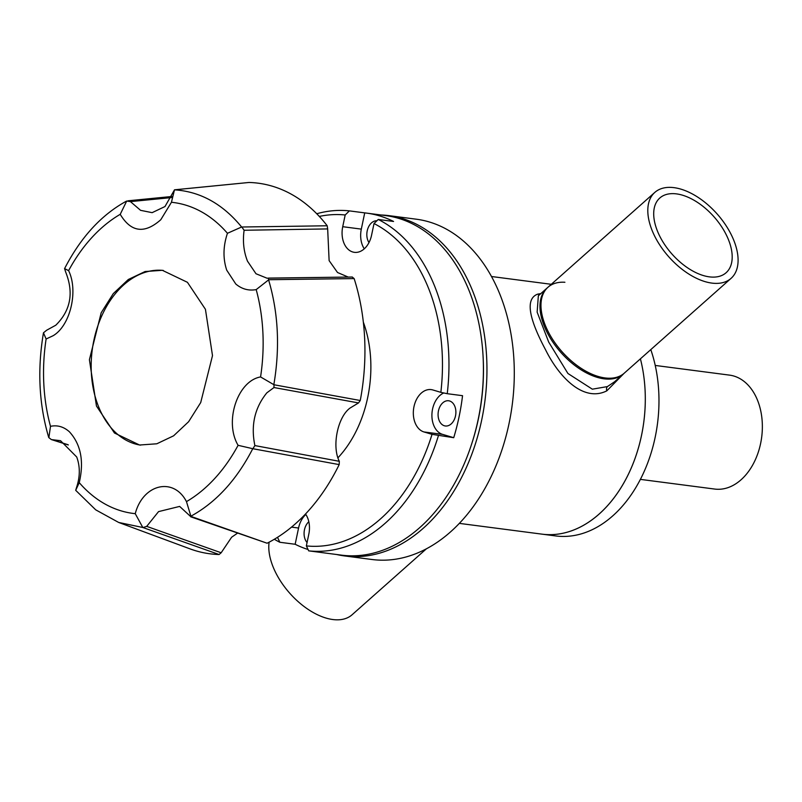 <?xml version="1.0" encoding="UTF-8"?>
<svg xmlns="http://www.w3.org/2000/svg" width="802" height="802" viewBox="0 0 802 802"><rect width="100%" height="100%" fill="white"/><g stroke="black" fill="none" stroke-linecap="round" stroke-linejoin="round"><path stroke-width="1.2" d="M711.845 283.096A57.453 32.301 -131.6 0 1 658.973 243.768A57.453 32.301 -131.6 0 1 654.813 192.41A57.453 32.301 -131.6 0 1 674.051 187.658A57.453 32.301 -131.6 0 1 726.923 226.986A57.453 32.301 -131.6 0 1 731.083 278.344A57.453 32.301 -131.6 0 1 711.845 283.096M654.813 192.41L546.984 288.129A57.453 32.301 48.4 0 0 551.144 339.487A57.453 32.301 48.4 0 0 604.016 378.815A57.453 32.301 48.4 0 0 623.254 374.063L731.083 278.344M676.527 193.894A49.945 28.08 -131.6 0 1 722.482 228.079A49.945 28.08 -131.6 0 1 726.101 272.73A49.945 28.08 -131.6 0 1 709.369 276.86A49.945 28.08 -131.6 0 1 663.414 242.675A49.945 28.08 -131.6 0 1 659.795 198.024A49.945 28.08 -131.6 0 1 676.527 193.894M440.849 392.348L447.235 393.692A171.207 118.866 -82.6 0 0 434.935 286.875A171.207 118.866 -82.6 0 0 378.253 219.467L374.023 223.557A166.605 115.668 97.4 0 1 428.809 288.971A166.605 115.668 97.4 0 1 440.849 392.348L432.809 389.952A21.524 14.947 -82.6 0 0 431.175 389.612A21.524 14.947 -82.6 0 0 416.248 399.957A21.524 14.947 -82.6 0 0 415.085 422.774A21.524 14.947 -82.6 0 0 423.987 431.957L432.037 434.343A166.605 115.668 97.4 0 1 306.354 545.901L308.81 534.192A21.524 14.947 -82.6 0 0 305.522 513.992M443.777 392.96A21.524 14.947 -82.6 0 0 433.671 425.19A21.524 14.947 -82.6 0 0 442.574 434.373L453.721 437.692L432.037 434.343M319.316 216.43A166.605 115.668 97.4 0 1 345.181 214.986L342.725 226.695A21.524 14.947 -82.6 0 0 343.827 242.805A21.524 14.947 -82.6 0 0 354.364 252.329A21.524 14.947 -82.6 0 0 371.557 235.277L374.023 223.557M345.181 214.986L349.411 210.886L364.72 212.881L361.311 229.121A21.524 14.947 -82.6 0 0 362.414 245.222A21.524 14.947 -82.6 0 0 364.268 248.82M274.324 539.265A171.207 118.866 -82.6 0 0 279.848 542.272L277.512 537.33A166.605 115.668 97.4 0 1 277.502 537.32L277.522 537.31M306.354 545.901L308.69 550.854L323.998 552.849A171.207 118.866 97.4 0 1 322.234 552.638L341.371 555.124A171.207 118.866 -82.6 0 0 471.365 444.899A171.207 118.866 -82.6 0 0 483.025 355.446A171.207 118.866 -82.6 0 0 469.381 291.367A171.207 118.866 -82.6 0 0 385.612 215.588L366.474 213.091A171.207 118.866 97.4 0 1 393.561 221.462L378.253 219.467M447.235 393.692L462.543 395.687A171.207 118.866 97.4 0 1 453.721 437.692M308.69 550.854A171.207 118.866 -82.6 0 0 438.413 435.697M322.234 552.638A171.207 118.866 97.4 0 1 320.479 552.388M308.048 549.5A171.207 118.866 97.4 0 1 295.156 544.267L279.848 542.272M471.365 444.899L471.746 443.727A166.605 115.668 -82.6 0 0 483.095 356.679L483.025 355.446M307.066 542.543A12.712 8.832 97.4 0 1 305.121 539.305A12.712 8.832 97.4 0 1 308.82 521.741M439.115 420.358A12.712 8.832 97.4 0 1 439.807 406.885A12.712 8.832 97.4 0 1 448.629 400.769A12.712 8.832 97.4 0 1 454.844 406.393A12.712 8.832 97.4 0 1 454.163 419.867A12.712 8.832 97.4 0 1 445.341 425.982A12.712 8.832 97.4 0 1 439.115 420.358M369 242.565A12.712 8.832 97.4 0 1 367.867 240.389A12.712 8.832 97.4 0 1 368.419 227.197A12.712 8.832 97.4 0 1 376.91 220.761M305.853 514.483A21.524 14.947 -82.6 0 0 298.565 528.037L295.156 544.267M349.411 210.886A171.207 118.866 -82.6 0 0 316.75 213.743M364.72 212.881A171.207 118.866 97.4 0 1 366.474 213.091M338.023 457.721A104.41 72.491 -82.6 0 0 363.346 322.173M640.377 479.375L714.692 489.06A57.453 39.889 -82.6 0 0 741.008 479.817A57.453 39.889 -82.6 0 0 761.9 418.113A57.453 39.889 -82.6 0 0 729.539 375.125L655.224 365.441M68.05 444.739L52.12 439.676L60.531 440.689L76.731 457.02C80.21 466.543 80.14 476.699 76.531 487.506L75.699 490.323L95.729 509.851L118.676 522.453L142.816 527.495L135.247 513.671A156.761 108.831 97.4 0 1 79.248 482.654L75.699 490.323M237.362 533.27L231.628 537.22L221.162 552.768L146.706 526.373L158.545 511.616L179.648 506.413L190.214 516.147L267.106 543.225A186.866 129.744 97.4 0 0 339.186 464.609L339.326 461.31L254.886 445.581C250.695 425.441 254.675 407.857 266.845 392.83L273.993 387.536L358.524 402.925L350.003 408.088C337.582 417.14 331.677 446.544 339.326 461.31M241.883 227.126L244.109 230.264C242.585 241.332 243.718 251.648 247.507 261.201L255.998 273.753L266.996 278.194L352.369 277.021L268.49 278.093L268.6 279.878L256.189 289.612C248.63 290.956 241.833 289.091 235.788 284.008L226.715 270.154C222.876 258.465 223.116 246.174 227.447 233.292L241.623 227.006L327.196 225.773A186.866 129.744 97.4 0 0 249.011 182.465L174.485 189.813L171.448 202.274L160.801 219.708C144.55 234.114 131.027 232.319 120.22 214.324L126.696 201.061L130.425 201.613L171.448 197.593M130.425 201.613L140.581 210.335L152.129 212.66L164.991 206.535L174.505 189.823L249.011 182.465M65.724 272.189L64.571 268.63L68.601 270.635C78.496 290.695 70.466 325.522 53.143 335.707L46.115 339.005L43.468 332.81L46.636 330.234L55.799 325.201C70.646 310.524 73.954 292.86 65.724 272.189M96.461 406.023L89.403 359.707L101.192 312.76L113.282 293.602L128.3 279.507L145.082 271.537L162.335 270.304L187.437 282.314L205.432 309.301L212.5 355.617L200.711 402.564L188.61 421.722L173.603 435.817L156.811 443.787L139.568 445.02L114.455 433.01L96.461 406.023M68.32 444.96L51.358 439.566L48.872 437.651L50.496 426.333C57.363 424.89 63.639 426.694 69.353 431.737C80.892 444.338 84.19 461.31 79.248 482.654M135.247 513.671C143.017 483.927 173.663 476.729 186.475 501.621L190.896 516.187L190.214 516.147M339.186 464.609L252.76 448.699L238.094 445.31A156.761 108.831 97.4 0 1 186.475 501.621M238.094 445.31C224.029 421.782 237.482 380.89 260.57 376.94L273.983 384.76L360.258 400.509A186.866 129.744 97.4 0 0 354.143 278.585L352.208 277.031M256.189 289.612A156.761 108.831 97.4 0 1 260.57 376.94M163.317 270.444A88.09 61.163 -82.6 0 0 102.867 313.512A88.09 61.163 -82.6 0 0 98.395 406.273A88.09 61.163 -82.6 0 0 140.55 445.13M244.109 230.264L327.667 228.921L327.196 225.773M327.667 228.921L329.121 260.62L337.522 272.51L348.218 277.071M358.524 402.925L360.258 400.509M190.696 516.799L267.106 543.225M118.977 522.563L190.014 548.869A186.866 129.744 97.4 0 0 219.086 554.513L221.162 552.768M48.721 437.451C38.987 404.509 37.233 369.632 43.468 332.81M219.086 554.513L142.816 527.495M252.76 448.699C236.65 479.947 216.039 502.443 190.896 516.187M268.6 279.878C278.344 312.82 280.088 347.707 273.863 384.529M354.143 278.585L268.69 279.718M174.515 189.843C200.35 191.548 222.715 203.939 241.623 227.006M64.571 268.63C80.711 237.352 101.323 214.866 126.425 201.152M50.496 426.333A156.761 108.831 97.4 0 1 46.115 339.005M146.706 526.373L143.067 527.546M254.886 445.581L252.971 448.569M273.983 384.76L273.993 387.536M171.448 202.274A156.761 108.831 97.4 0 1 227.447 233.292M68.601 270.635A156.761 108.831 97.4 0 1 120.22 214.324M381 214.986A171.588 119.127 97.4 0 1 388.94 215.638A171.588 119.127 97.4 0 1 472.889 291.587A171.588 119.127 97.4 0 1 463.616 473.401A171.588 119.127 97.4 0 1 344.599 555.936A171.588 119.127 97.4 0 1 336.76 554.533M388.94 215.638L416.278 219.197A171.588 119.127 97.4 0 1 500.227 295.146A171.588 119.127 97.4 0 1 490.954 476.969A171.588 119.127 97.4 0 1 371.938 559.495L344.599 555.936M650.793 349.622A124.48 86.426 97.4 0 1 640.678 478.804A124.48 86.426 97.4 0 1 555.696 535.937L542.022 534.152A124.48 86.426 -82.6 0 0 599.044 514.112A124.48 86.426 -82.6 0 0 640.407 358.835A124.48 86.426 97.4 0 1 542.022 534.152L459.325 523.375M269.121 542.192A57.453 32.301 48.4 0 0 287.327 590.392A57.453 32.301 48.4 0 0 332.83 619.535A57.453 32.301 48.4 0 0 352.078 614.773L426.423 548.789M624.036 373.371L606.813 390.845C584.367 402.193 560.047 378.995 545.52 349.712C528.077 316.99 525.51 298.454 537.831 294.093L540.819 293.602M614.623 381.722L624.257 373.181A57.453 32.301 -131.6 0 1 605.009 377.932A57.453 32.301 -131.6 0 1 552.147 338.604A57.453 32.301 -131.6 0 1 547.977 287.246L538.342 295.798L537.139 312.128L548.688 342.053L567.926 373.491L592.337 389.181L607.425 386.584L614.623 381.732M547.977 287.246A57.453 32.301 -131.6 0 1 564.899 282.264M423.987 431.957L442.574 434.373M291.527 527.114L298.565 528.037M342.725 226.695L361.311 229.121M537.831 294.093A4.591 4.13 -105 0 0 539.596 294.685M607.425 386.584A4.591 3.198 -115.8 0 0 606.813 390.845M171.979 196.48L127.989 200.801M491.496 276.51L551.295 284.299"/></g></svg>
